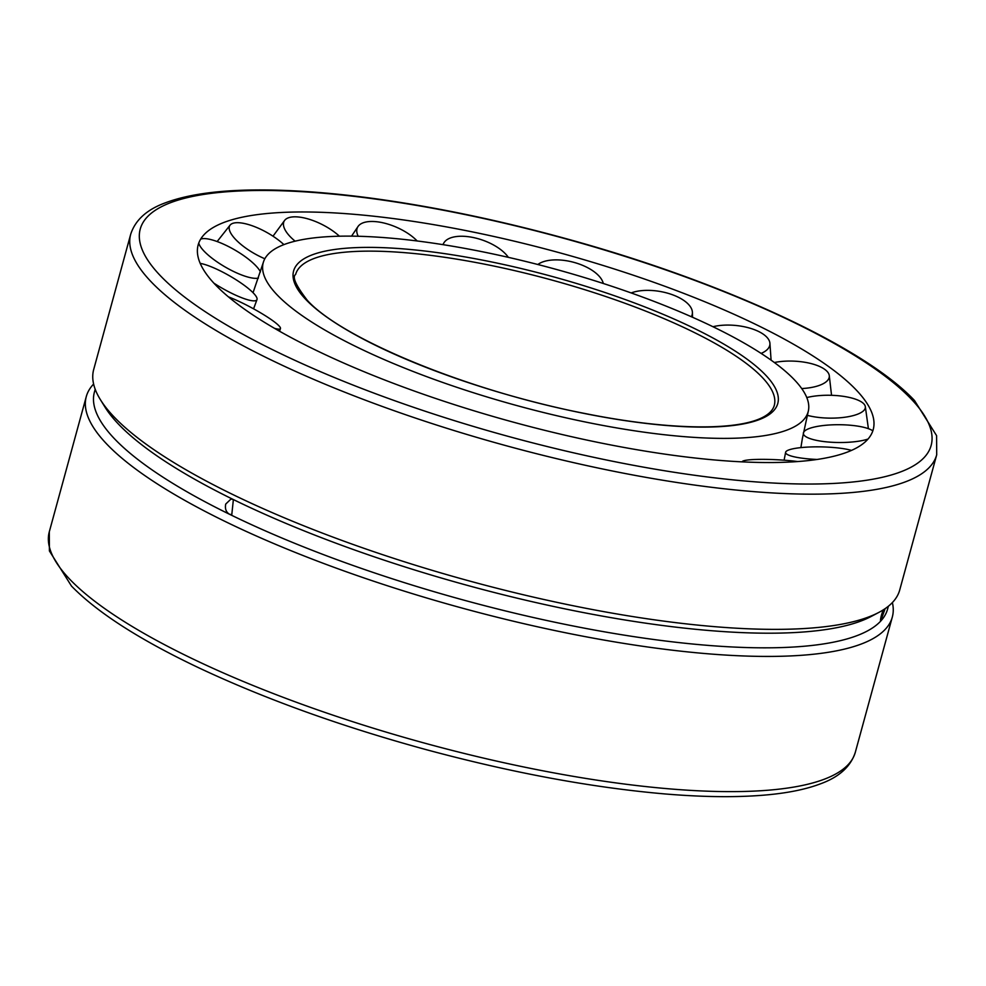 <?xml version="1.0" encoding="UTF-8"?>
<svg xmlns="http://www.w3.org/2000/svg" width="986" height="986" viewBox="0 0 986 986"><rect width="100%" height="100%" fill="white"/><g stroke="black" fill="none" stroke-linecap="round" stroke-linejoin="round"><path stroke-width="1.48" d="M277.226 294.974A282.464 70.869 15.3 0 0 571.597 419.075A282.464 70.869 15.3 0 0 808.212 411.556A282.464 70.869 15.3 0 0 794.149 379.524A282.464 70.869 15.3 0 0 447.496 245.378A282.464 70.869 15.3 0 0 263.299 262.486A282.464 70.869 15.3 0 0 277.226 294.974M215.503 284.88A349.919 87.791 15.3 0 0 600.314 442.874A349.919 87.791 15.3 0 0 873.485 418.397A349.919 87.791 15.3 0 0 855.885 389.618A349.919 87.791 15.3 0 0 426.433 223.44A349.919 87.791 15.3 0 0 203.634 235.149A349.919 87.791 15.3 0 0 215.503 284.88M892.392 602.557A417.817 104.824 -164.7 0 1 892.305 617.088A417.817 104.824 -164.7 0 1 619.75 642.736A417.817 104.824 -164.7 0 1 86.287 396.582A417.817 104.824 -164.7 0 1 93.608 384.047M130.682 234.311L93.695 369.516A417.817 104.824 15.3 0 0 100.289 399.49A417.817 104.824 15.3 0 0 627.158 615.671A417.817 104.824 15.3 0 0 878.772 612.454A417.817 104.824 15.3 0 0 899.713 590.022L936.7 454.817A417.817 104.824 15.3 0 1 664.145 480.465A417.817 104.824 15.3 0 1 151.376 282.033A417.817 104.824 15.3 0 1 130.682 234.311C135.279 219.989 146.976 209.439 165.771 202.672C189.731 193.761 223.218 189.534 266.208 189.965C299.029 190.31 335.708 193.268 376.221 198.839C436.835 207.282 500.013 220.531 565.779 238.587C721.715 281.195 864.069 346.69 914.49 400.501L936.589 435.639L936.7 454.817M100.289 399.49L104.91 406.984A411.162 103.16 15.3 0 0 233.374 499.557L231.784 514.704L229.368 514.187C226.04 512.067 224.82 508.69 225.708 504.08L230.97 499.052L233.374 499.557A411.162 103.16 15.3 0 0 623.374 619.726A411.162 103.16 15.3 0 0 870.983 616.558L878.772 612.454M95.198 389.26L94.409 392.12A411.162 103.16 15.3 0 0 229.368 514.187A411.162 103.16 15.3 0 0 619.368 634.355A411.162 103.16 15.3 0 0 881.003 620.773A411.162 103.16 15.3 0 0 887.585 609.114L888.374 606.242M885.169 608.621L880.695 620.946M881.003 620.773C880.215 621.316 880.362 619.418 881.472 615.054L883.136 609.952M443.084 244.664A35.792 17.058 -160.7 0 1 443.873 242.901A35.792 17.058 -160.7 0 1 473.255 237.527A35.792 17.058 -160.7 0 1 508.345 257.346M537.851 264.507A35.792 17.317 -165.5 0 1 574.912 262.646A35.792 17.317 -165.5 0 1 603.296 283.475M631.176 292.941A35.792 16.799 -170.3 0 1 672.933 294.925A35.792 16.799 -170.3 0 1 692.406 312.451A35.792 16.799 -170.3 0 1 691.322 316.728M712.964 326.723A35.792 15.566 -174.3 0 1 758.616 331.493A35.792 15.566 -174.3 0 1 769.906 343.153A35.792 15.566 -174.3 0 1 761.13 353.395M774.355 362.528A35.792 13.718 -177.4 0 1 775.378 362.318A35.792 13.718 -177.4 0 1 824.345 369.097A35.792 13.718 -177.4 0 1 829.263 375.493A35.792 13.718 -177.4 0 1 811.737 387.412A35.792 13.718 -177.4 0 1 801.717 388.558M806.782 397.568A35.792 11.438 -179.1 0 1 820.882 395.485A35.792 11.438 -179.1 0 1 864.291 404.383A35.792 11.438 -179.1 0 1 865.314 406.552A35.792 11.438 -179.1 0 1 838.273 417.904A35.792 11.438 -179.1 0 1 807.251 415.328M868.013 439.066A35.792 8.899 -179.6 0 1 837.57 442.492A35.792 8.899 -179.6 0 1 803.368 433.051M803.405 432.842A35.792 8.899 -179.6 0 1 840.701 424.732A35.792 8.899 -179.6 0 1 872.832 430.833M817.16 459.451A35.792 6.347 -178.8 0 1 809.703 458.995A35.792 6.347 -178.8 0 1 785.62 452.266A35.792 6.347 -178.8 0 1 833.071 447.471A35.792 6.347 -178.8 0 1 851.473 450.405M742.187 461.756L742.15 461.867A35.792 4.006 -176.8 0 1 742.187 461.756A35.792 4.006 -176.8 0 1 761.451 459.353A35.792 4.006 -176.8 0 1 797.711 461.547M228.432 296.86A35.792 4.77 -151.8 0 1 235.284 299.707A35.792 4.77 -151.8 0 1 280.455 328.535A35.792 4.77 -151.8 0 1 274.478 328.313M200.207 263.385A35.792 7.21 -150.2 0 1 222.22 271.853A35.792 7.21 -150.2 0 1 257.001 299.559A35.792 7.21 -150.2 0 1 229.442 292.164A35.792 7.21 -150.2 0 1 213.876 283.155M200.663 239.142A35.792 9.786 -149.8 0 1 236.665 251.073A35.792 9.786 -149.8 0 1 260.452 271.877M258.394 278.089A35.792 9.786 -149.8 0 1 223.267 265.875A35.792 9.786 -149.8 0 1 198.765 243.074M264.84 258.763A35.792 12.263 -150.7 0 1 244.528 247.19A35.792 12.263 -150.7 0 1 230.157 225.054A35.792 12.263 -150.7 0 1 233.694 223.082A35.792 12.263 -150.7 0 1 277.337 239.216A35.792 12.263 -150.7 0 1 283.906 244.627M295.122 241.176A35.792 14.42 -152.9 0 1 291.301 237.774A35.792 14.42 -152.9 0 1 284.695 220.322A35.792 14.42 -152.9 0 1 294.715 216.821A35.792 14.42 -152.9 0 1 339.43 236.209M358.189 236.258A35.792 16.059 -156.4 0 1 358.078 226.423A35.792 16.059 -156.4 0 1 377.009 221.776A35.792 16.059 -156.4 0 1 417.164 240.978M765.358 374.816A250.999 62.981 15.3 0 0 457.319 255.608A250.999 62.981 15.3 0 0 306.017 299.682A250.999 62.981 15.3 0 0 614.056 418.89A250.999 62.981 15.3 0 0 765.358 374.816M774.318 405.308A248.127 62.254 15.3 0 0 774.343 405.197A248.127 62.254 15.3 0 0 761.993 377.12A248.127 62.254 15.3 0 0 457.467 259.269A248.127 62.254 15.3 0 0 295.677 274.244A248.127 62.254 15.3 0 0 295.652 274.354M407.686 203.905A409.991 102.864 15.3 0 0 160.545 275.895A409.991 102.864 15.3 0 0 663.701 470.605A409.991 102.864 15.3 0 0 910.842 398.615A409.991 102.864 15.3 0 0 407.686 203.905M49.3 531.787A417.817 104.824 15.3 0 0 69.994 579.497A417.817 104.824 15.3 0 0 582.763 777.929A417.817 104.824 15.3 0 0 855.318 752.281C850.758 766.516 839.185 777.017 820.598 783.784C806.844 789.022 789.724 792.645 769.228 794.667C739.894 797.551 705.027 797.304 664.601 793.915C591.464 787.531 511.907 772.765 425.952 749.582C341.686 726.534 266.417 699.493 200.133 668.446C140.493 640.259 97.614 612.811 71.51 586.103L49.411 550.964L49.3 531.787L86.287 396.582M295.677 274.244L295.627 274.465C291.955 276.807 295.862 285.447 307.361 300.385C342.438 339.172 469.767 391.343 585.08 413.528C685.332 433.741 766.935 431.018 774.293 405.406L774.343 405.197M808.212 411.556L802.382 438.437M253.045 292.706L263.299 262.486M855.318 752.281L892.305 617.088M442.85 244.627L443.873 242.901M692.505 317.245L692.406 312.451M771.089 360.161L769.906 343.153M831.543 395.3L829.263 375.493M868.407 428.688L865.314 406.552M802.444 438.043L800.891 447.607M785.62 452.266L784.104 460.191M280.455 328.535L279.568 331.234M257.001 299.559L253.575 308.828M217.142 241.545L230.157 225.054M272.999 236.196L284.695 220.322M351.558 236.135L358.078 226.423"/></g></svg>
